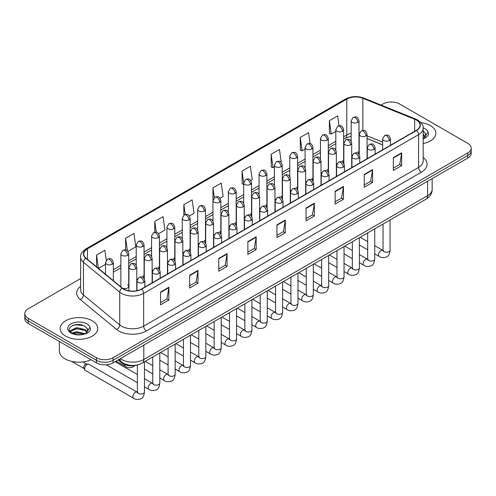 <?xml version="1.0" encoding="UTF-8"?>
<svg xmlns="http://www.w3.org/2000/svg" width="496" height="496" viewBox="0 0 496 496"><rect width="100%" height="100%" fill="white"/><g stroke="black" fill="none" stroke-linecap="round" stroke-linejoin="round"><path stroke-width="0.74" d="M336.356 163.444A3.918 2.263 0 0 0 336.958 163.891M321.005 172.31A3.918 2.263 0 0 0 321.6 172.751M305.654 181.17A3.918 2.263 0 0 0 306.249 181.617M290.303 190.036A3.918 2.263 0 0 0 290.898 190.476M274.945 198.896A3.918 2.263 0 0 0 275.547 199.342M259.594 207.762A3.918 2.263 0 0 0 260.189 208.208M244.243 216.628A3.918 2.263 0 0 0 244.838 217.068M228.892 225.488A3.918 2.263 0 0 0 229.487 225.934M213.54 234.354A3.918 2.263 0 0 0 214.136 234.8M198.183 243.22A3.918 2.263 0 0 0 198.784 243.66M182.832 252.08A3.918 2.263 0 0 0 183.427 252.526M167.481 260.946A3.918 2.263 0 0 0 168.076 261.386M152.129 269.805A3.918 2.263 0 0 0 152.725 270.252M136.778 278.671A3.918 2.263 0 0 0 137.373 279.118M122.518 288.226A3.918 2.263 0 0 0 126.592 288.393A3.918 2.263 0 0 0 128.712 286.378L128.712 253.741A3.918 2.263 0 0 1 127.565 255.341A3.918 2.263 0 0 1 122.022 255.341A3.918 2.263 0 0 1 120.875 253.741L120.875 286.378A3.918 2.263 0 0 0 121.018 286.992M351.707 154.578A3.918 2.263 0 0 0 352.309 155.025M382.639 144.863L367.065 138.564M343.461 162.979A3.918 2.263 0 0 0 343.647 162.291A3.918 2.263 0 0 0 342.5 160.692M328.104 171.845A3.918 2.263 0 0 0 328.296 171.151A3.918 2.263 0 0 0 327.143 169.551M312.753 180.705A3.918 2.263 0 0 0 312.939 180.017A3.918 2.263 0 0 0 311.792 178.417M297.402 189.571A3.918 2.263 0 0 0 297.588 188.877A3.918 2.263 0 0 0 296.441 187.277M282.05 198.431A3.918 2.263 0 0 0 282.236 197.743A3.918 2.263 0 0 0 281.089 196.143M266.699 207.297A3.918 2.263 0 0 0 266.885 206.609A3.918 2.263 0 0 0 265.738 205.009M251.342 216.163A3.918 2.263 0 0 0 251.534 215.469A3.918 2.263 0 0 0 250.381 213.869M235.991 225.023A3.918 2.263 0 0 0 236.177 224.335A3.918 2.263 0 0 0 235.03 222.735M220.639 233.889A3.918 2.263 0 0 0 220.825 233.201A3.918 2.263 0 0 0 219.678 231.601M205.288 242.755A3.918 2.263 0 0 0 205.474 242.06A3.918 2.263 0 0 0 204.327 240.461M189.937 251.615A3.918 2.263 0 0 0 190.123 250.926A3.918 2.263 0 0 0 188.976 249.327M174.58 260.481A3.918 2.263 0 0 0 174.772 259.786A3.918 2.263 0 0 0 173.619 258.187M159.228 269.34A3.918 2.263 0 0 0 159.414 268.652A3.918 2.263 0 0 0 158.267 267.053M143.877 278.206A3.918 2.263 0 0 0 144.063 277.518A3.918 2.263 0 0 0 142.916 275.919M128.712 286.378A3.918 2.263 0 0 0 127.565 284.778M358.813 154.113A3.918 2.263 0 0 0 358.999 153.425A3.918 2.263 0 0 0 357.852 151.826M137.615 364.882A11.755 6.789 180 0 1 121.842 362.991L118.129 359.922M430.348 125.587A18.811 10.862 0 0 0 420.949 122.642A18.811 10.862 0 0 1 430.348 125.587A18.811 10.862 0 0 1 435.854 133.263A18.811 10.862 0 0 0 430.348 125.587M92.256 320.776A18.811 10.862 0 0 0 71.759 318.426A18.811 10.862 0 0 0 60.146 328.457A18.811 10.862 0 0 0 65.652 336.139A18.811 10.862 0 0 0 86.155 338.495A18.811 10.862 0 0 0 97.768 328.457A18.811 10.862 0 0 0 92.256 320.776A18.811 10.862 0 0 0 71.759 318.426A18.811 10.862 0 0 0 60.146 328.457A18.811 10.862 0 0 0 65.652 336.139A18.811 10.862 0 0 0 86.155 338.495A18.811 10.862 0 0 0 97.768 328.457A18.811 10.862 0 0 0 92.256 320.776M416.349 120.063A12.543 7.242 180 0 1 420.025 125.184A12.543 7.242 180 0 1 416.349 130.305L141.447 289.019A12.543 7.242 180 0 1 122.307 288.052L86.013 258.125A12.543 7.242 180 0 1 83.743 253.977A12.543 7.242 180 0 1 87.42 248.856L346.785 99.113A12.543 7.242 180 0 1 362.843 98.301L414.675 119.257A12.543 7.242 180 0 1 416.349 120.063M416.572 119.939A12.853 7.421 0 0 0 414.854 119.108L363.022 98.152A12.853 7.421 0 0 0 346.561 98.983L87.197 248.725A12.853 7.421 0 0 0 85.758 258.23L122.047 288.157A12.853 7.421 0 0 0 141.67 289.149L416.572 130.436A12.853 7.421 0 0 0 416.572 119.939M80.612 278.547L28.241 308.779A11.755 6.789 0 0 0 24.8 313.577L24.8 318.699A11.755 6.789 0 0 0 28.241 323.497L96.416 362.855L96.416 360.294A11.755 6.789 0 0 0 113.045 360.294L467.759 155.502A11.755 6.789 0 0 0 471.2 150.703A11.755 6.789 0 0 1 467.759 155.502L113.045 360.294A11.755 6.789 0 0 1 96.416 360.294L28.241 320.937L96.416 360.294L96.416 357.74A11.755 6.789 0 0 0 113.045 357.74L467.759 152.948A11.755 6.789 0 0 0 471.2 148.143A11.755 6.789 0 0 0 467.759 143.344L399.584 103.986A11.755 6.789 0 0 0 382.955 103.986L381.083 105.071M24.8 316.138A11.755 6.789 0 0 0 28.241 320.937A11.755 6.789 0 0 1 24.8 316.138M160.568 292.026L160.568 304.829L168.882 300.03L168.882 287.227L160.568 292.026M160.568 302.554L166.972 298.859L168.851 287.655A3.137 1.81 -120 0 0 168.882 287.227M166.916 298.89L168.882 300.03M189.664 275.23L189.664 288.027L197.978 283.228L197.978 270.425L189.664 275.23M189.664 285.758L196.069 282.063L197.947 270.853A3.137 1.81 -120 0 0 197.978 270.425M196.013 282.094L197.978 283.228M218.761 258.428L218.761 271.231L227.075 266.426L227.075 253.63L218.761 258.428M218.761 268.956L225.165 265.261L227.044 254.051A3.137 1.81 -120 0 0 227.075 253.63M225.11 265.292L227.075 266.426M247.864 241.626L247.864 254.429L256.178 249.631L256.178 236.828L247.864 241.626M247.864 252.16L254.262 248.459L256.141 237.255A3.137 1.81 -120 0 0 256.178 236.828M254.206 248.496L256.178 249.631M393.347 157.635L393.347 170.432L401.661 165.633L401.661 152.83L393.347 157.635M393.347 168.163L399.751 164.467L401.63 153.258A3.137 1.81 -120 0 0 401.661 152.83M399.695 164.498L401.661 165.633M364.25 174.431L364.25 187.234L372.564 182.429L372.564 169.632L364.25 174.431M364.25 184.958L370.655 181.263L372.533 170.06A3.137 1.81 -120 0 0 372.564 169.632M370.599 181.294L372.564 182.429M335.153 191.233L335.153 204.03L343.468 199.231L343.468 186.434L335.153 191.233M335.153 201.76L341.558 198.065L343.437 186.856A3.137 1.81 -120 0 0 343.468 186.434M341.502 198.096L343.468 199.231M306.057 208.029L306.057 220.832L314.371 216.033L314.371 203.23L306.057 208.029M306.057 218.562L312.461 214.861L314.334 203.658A3.137 1.81 -120 0 0 314.371 203.23M312.406 214.892L314.371 216.033M276.96 224.831L276.96 237.627L285.274 232.829L285.274 220.032L276.96 224.831M276.96 235.358L283.365 231.663L285.237 220.453A3.137 1.81 -120 0 0 285.274 220.032M283.309 231.694L285.274 232.829M423.156 143.536A18.811 10.862 0 0 0 435.854 133.263A18.811 10.862 0 0 1 423.156 143.536M24.8 313.577A11.755 6.789 0 0 0 28.241 318.376L96.416 357.74M158.646 233.678L164.939 230.045L163.06 216.671L154.752 221.47L154.752 232.165M127.937 251.404L135.842 246.841L133.963 233.467L125.649 238.272L125.649 249.916M106.274 260.295L104.867 250.269L96.553 255.068L96.553 266.817M250.759 180.494L252.235 179.645L250.356 166.272L242.042 171.07L242.178 183.793M281.288 162.545L279.453 149.476L271.138 154.275L271.275 166.997M310.087 143.604L308.549 132.674L300.235 137.473L300.371 150.195M339.041 125.792L337.646 115.872L329.338 120.677L329.468 133.399M189.348 215.952L194.035 213.243L192.163 199.869L183.849 204.668L183.849 215.152M220.057 198.226L223.132 196.447L221.259 183.074L212.945 187.872L212.989 200.644M212.989 220.937L212.945 200.545M212.945 187.872L214.315 197.619M243.691 184.363L242.042 183.743M242.042 171.07L243.691 182.838A3.918 2.263 0 0 0 244.838 184.431A3.918 2.263 0 0 0 250.381 184.431A3.918 2.263 0 0 0 251.534 182.832C249.941 177.804 248.397 178.808 245.65 179.434A3.918 2.263 60 0 1 247.609 179.633A3.918 2.263 -120 0 1 250.381 184.431M271.138 154.275L273.017 167.648L274.4 166.848M273.017 167.648L271.138 166.947M300.235 137.473L302.114 150.846L305.102 149.122M302.114 150.846L300.235 150.145M329.338 120.677L331.21 134.05L335.811 131.397M331.21 134.05L329.338 133.343M183.849 204.668L185.225 214.489M154.752 221.47L156.252 232.165M125.649 238.272L127.416 250.827M98.487 268.41L105.518 264.349M96.553 255.068L98.419 268.355M78.746 324.527A15.674 9.052 0 0 0 74.226 324.948M96.416 362.855A11.755 6.789 0 0 0 113.045 362.855L467.759 158.063A11.755 6.789 0 0 0 471.2 153.264L471.2 148.143M425.773 135.792L425.903 135.185A8.86 5.115 0 0 0 424.898 132.823L423.317 131.378M423.156 138.787L424.588 138.316C426.982 137.088 428.308 135.557 428.569 133.722L428.079 132.128L423.696 138.334M423.156 134.329L425.363 136.567M423.156 135.34L425.022 137.051M424.898 132.823L425.897 135.309M59.359 341.465L59.359 350.858A19.598 11.315 0 0 0 65.1 358.856A19.598 11.315 0 0 0 91.047 359.761M87.687 330.987L87.817 330.379A8.86 5.115 0 0 0 86.812 328.017L85.231 326.573C77.06 320.794 63.457 328.333 71.858 332.81C75.287 334.67 79.335 335.147 84.01 334.236L86.502 333.51C88.896 332.283 90.222 330.751 90.483 328.91L89.993 327.323L85.523 333.597M72.118 332.965L76.663 331.681L85.312 333.746M83.024 333.579L75.969 332.971L73.16 333.479L76.663 332.698L84.332 334.168M70.134 331.322L70.401 330.553L76.663 327.614L85.219 329.617L87.277 331.762M70.376 331.613L76.663 328.631L85.219 330.634L86.936 332.246M86.812 328.017L87.811 330.497M72.497 325.55L75.969 324.843L83.117 325.475M73.148 329.418L75.969 328.91L83.024 329.511M84.667 368.807A3.528 2.034 -60 0 1 87.16 364.492A3.528 2.034 -60 0 1 88.325 364.151A3.528 2.034 -60 0 1 88.92 364.318L137.144 392.156A3.528 2.034 -60 0 0 135.532 392.243A3.528 2.034 -60 0 0 135.377 392.33A3.528 2.034 -60 0 0 133.077 395.436A3.528 2.034 -60 0 0 133.616 398.263L85.399 370.425A3.528 2.034 -60 0 1 84.952 369.991A3.528 2.034 -60 0 1 84.667 368.807M84.952 369.991L83.905 368.299A2.548 1.469 -60 0 1 83.694 367.449A2.548 1.469 -60 0 1 85.498 364.331A2.548 1.469 -60 0 1 86.341 364.083L88.325 364.151M121.842 362.161L121.842 362.991M423.156 157.437A19.598 11.315 180 0 1 421.34 172.224L146.438 330.937A3.918 2.263 60 0 1 143.666 326.139L418.568 167.425A15.674 9.052 0 0 0 423.156 161.026L423.156 128.259A15.674 9.052 180 0 1 418.568 134.658A3.918 2.263 -120 0 0 416.572 130.436M146.438 330.937A19.598 11.315 180 0 1 118.724 330.937A19.598 11.315 180 0 1 116.529 329.425L80.234 299.503A19.598 11.315 180 0 1 80.612 286.223M121.495 326.139A15.674 9.052 0 0 0 143.666 326.139L143.666 293.372A15.674 9.052 180 0 1 119.741 292.163L83.446 262.235A15.674 9.052 180 0 1 80.612 257.046L80.612 289.813A15.674 9.052 0 0 0 83.446 295.002L119.741 324.93A15.674 9.052 0 0 0 121.495 326.139M423.156 128.259C423.683 125.81 421.879 123.076 417.756 120.063L415.698 119.065A3.918 1.835 112 0 0 414.854 119.108M415.698 119.065L363.866 98.109C357.374 95.815 351.211 96.143 345.377 99.107A3.918 2.263 60 0 1 346.561 98.983M87.197 248.725A3.918 2.263 -120 0 0 86.013 248.856C81.945 251.776 80.141 254.51 80.612 257.046M85.758 258.23A3.918 2.623 129.5 0 0 83.446 262.235L83.446 295.002A3.918 2.623 -50.5 0 1 80.234 299.503M363.866 98.109A3.918 1.835 112 0 0 363.022 98.152M122.047 288.157A3.918 2.623 129.5 0 0 119.741 292.163L119.741 324.93A3.918 2.623 -50.5 0 1 116.529 329.425M141.67 289.149A3.918 2.263 60 0 1 143.666 293.372L418.568 134.658L418.568 167.425A3.918 2.263 60 0 0 421.34 172.224M113.045 357.74L113.045 362.855M467.759 152.948L467.759 158.063M28.241 318.376L28.241 323.497M87.42 248.856L87.42 259.284M414.675 119.257L414.675 131.273M362.843 98.301L362.843 130.398M382.639 142.141L367.065 135.848M359.395 133.164A12.543 7.242 0 0 0 358.999 133.095M351.162 133.312A12.543 7.242 0 0 0 346.785 134.949L343.647 136.76M346.785 99.113L346.785 134.949A7.056 4.073 60 0 1 345.321 138.179L343.647 139.147M335.811 141.286L328.296 145.626M320.453 150.152L312.939 154.492M305.102 159.018L297.588 163.351M289.751 167.877L282.236 172.217M274.4 176.743L266.885 181.083M259.048 185.609L251.534 189.943M243.691 194.469L236.177 198.809M228.34 203.335L220.825 207.669M212.989 212.195L205.474 216.535M197.637 221.061L190.123 225.401M182.286 229.927L174.772 234.261M166.929 238.787L159.414 243.127M151.578 247.653L144.063 251.993M136.226 256.513L128.712 260.853M120.875 265.379L113.361 269.719M276.96 225.234L285.237 220.453M306.057 208.438L314.334 203.658M335.153 191.636L343.437 186.856M364.25 174.84L372.533 170.06M393.347 158.038L401.63 153.258M247.864 242.036L256.141 237.255M218.761 258.831L227.044 254.051M189.664 275.633L197.947 270.853M160.568 292.435L168.851 287.655M120.336 358.645A15.674 9.052 0 0 0 121.632 359.495A15.674 9.052 0 0 0 143.803 359.495L427.577 195.666A15.674 9.052 0 0 0 432.165 189.261C432.283 193.155 430.206 196.484 425.952 199.249L142.178 363.084A7.837 4.526 60 0 0 143.803 359.495L143.803 345.098M427.577 181.263L427.577 195.666A7.837 4.526 60 0 1 425.952 199.249M119.908 358.893A7.837 5.245 129.5 0 0 121.309 361.739L118.699 359.588M389.329 140.56A3.918 2.263 0 0 0 390.482 138.961C388.889 133.932 387.345 134.937 384.598 135.569A3.918 2.263 60 0 1 386.558 135.761A3.918 2.263 -120 0 1 389.329 140.56A3.918 2.263 0 0 1 383.786 140.56A3.918 2.263 0 0 1 382.639 138.961L384.598 135.569M374.734 253.834L379.254 256.444A3.528 2.034 -60 0 1 378.715 253.617A3.528 2.034 -60 0 1 381.015 250.511A3.528 2.034 -60 0 1 381.176 250.424A3.528 2.034 -60 0 1 382.782 250.337L374.734 245.687M383.234 250.691L382.918 250.951L383.036 250.189A3.528 2.034 -0 0 0 384.065 251.633A3.528 2.034 -0 0 0 388.895 251.72A3.528 2.034 -0 0 0 390.085 250.189C389.602 254.287 388.337 256.575 386.285 257.052C383.334 257.951 380.99 257.746 379.254 256.444M365.912 135.904A3.918 2.263 0 0 0 367.065 134.304C365.471 129.276 363.928 130.281 361.181 130.913A3.918 2.263 60 0 1 363.146 131.105A3.918 2.263 -120 0 1 365.912 135.904A3.918 2.263 0 0 1 360.375 135.904A3.918 2.263 0 0 1 359.222 134.304L361.181 130.913M357.852 122.388A3.918 2.263 0 0 0 358.999 120.788C357.405 115.76 355.861 116.758 353.121 117.391A3.918 2.263 60 0 1 355.08 117.583A3.918 2.263 -120 0 1 357.852 122.388A3.918 2.263 0 0 1 352.309 122.388A3.918 2.263 0 0 1 351.162 120.788L353.121 117.391M373.978 149.426A3.918 2.263 0 0 0 375.125 147.827C373.538 142.798 371.988 143.797 369.247 144.429A3.918 2.263 60 0 1 371.206 144.627A3.918 2.263 -120 0 1 373.978 149.426A3.918 2.263 0 0 1 368.435 149.426A3.918 2.263 0 0 1 367.288 147.827L369.247 144.429M359.383 262.7L363.903 265.31A3.528 2.034 -60 0 1 363.363 262.483A3.528 2.034 -60 0 1 365.664 259.377A3.528 2.034 -60 0 1 365.825 259.29A3.528 2.034 -60 0 1 367.431 259.197L359.383 254.553M367.883 259.557L367.567 259.817L367.679 259.055A3.528 2.034 -0 0 0 368.714 260.493A3.528 2.034 -0 0 0 373.538 260.58A3.528 2.034 -0 0 0 374.734 259.055C374.251 263.153 372.986 265.441 370.927 265.918C367.982 266.811 365.639 266.612 363.903 265.31M358.627 158.286A3.918 2.263 0 0 0 359.774 156.686C358.186 151.664 356.636 152.663 353.896 153.295A3.918 2.263 60 0 1 355.855 153.487A3.918 2.263 -120 0 1 358.627 158.286A3.918 2.263 0 0 1 353.084 158.286A3.918 2.263 0 0 1 351.937 156.686L353.896 153.295M344.032 271.56L348.552 274.17A3.528 2.034 -60 0 1 348.006 271.343A3.528 2.034 -60 0 1 350.312 268.237A3.528 2.034 -60 0 1 350.467 268.15A3.528 2.034 -60 0 1 352.079 268.063L344.032 263.419M352.532 268.417L352.216 268.677L352.327 267.921A3.528 2.034 -0 0 0 353.363 269.359A3.528 2.034 -0 0 0 358.186 269.446A3.528 2.034 -0 0 0 359.383 267.921C358.899 272.013 357.628 274.3 355.576 274.784C352.631 275.677 350.288 275.472 348.552 274.17M343.275 167.152A3.918 2.263 0 0 0 344.422 165.552C342.829 160.524 341.285 161.529 338.545 162.161A3.918 2.263 60 0 1 340.504 162.353A3.918 2.263 -120 0 1 343.275 167.152A3.918 2.263 0 0 1 337.733 167.152A3.918 2.263 0 0 1 336.586 165.552L338.545 162.161M328.674 280.426L333.194 283.036A3.528 2.034 -60 0 1 332.655 280.209A3.528 2.034 -60 0 1 334.961 277.103A3.528 2.034 -60 0 1 335.116 277.016A3.528 2.034 -60 0 1 336.722 276.929L328.674 272.279M337.181 277.283L336.865 277.543L336.976 276.78A3.528 2.034 -0 0 0 338.012 278.219A3.528 2.034 -0 0 0 342.835 278.312A3.528 2.034 -0 0 0 344.032 276.78C343.548 280.879 342.277 283.166 340.225 283.644C337.28 284.543 334.936 284.338 333.194 283.036M327.924 176.018A3.918 2.263 0 0 0 329.071 174.418C327.478 169.39 325.934 170.388 323.194 171.021A3.918 2.263 60 0 1 325.153 171.213A3.918 2.263 -120 0 1 327.924 176.018A3.918 2.263 0 0 1 322.381 176.018A3.918 2.263 0 0 1 321.228 174.418L323.194 171.021M313.323 289.292L317.843 291.902A3.528 2.034 -60 0 1 317.304 289.075A3.528 2.034 -60 0 1 319.61 285.963A3.528 2.034 -60 0 1 319.765 285.882A3.528 2.034 -60 0 1 321.371 285.789L313.323 281.145M321.823 286.149L321.507 286.409L321.625 285.646A3.528 2.034 -0 0 0 322.654 287.085A3.528 2.034 -0 0 0 327.484 287.172A3.528 2.034 -0 0 0 328.674 285.646C328.197 289.738 326.926 292.026 324.874 292.51C321.923 293.403 319.579 293.204 317.843 291.902M350.56 144.77A3.918 2.263 0 0 0 351.707 143.17C350.12 138.142 348.576 139.14 345.83 139.773A3.918 2.263 60 0 1 347.789 139.971A3.918 2.263 -120 0 1 350.56 144.77A3.918 2.263 0 0 1 345.018 144.77A3.918 2.263 0 0 1 343.871 143.17L345.83 139.773M335.209 153.63A3.918 2.263 0 0 0 336.356 152.03C334.769 147.008 333.219 148.006 330.479 148.639A3.918 2.263 60 0 1 332.438 148.831A3.918 2.263 -120 0 1 335.209 153.63A3.918 2.263 0 0 1 329.666 153.63A3.918 2.263 0 0 1 328.519 152.03L330.479 148.639M319.858 162.496A3.918 2.263 0 0 0 321.005 160.896C319.418 155.868 317.868 156.872 315.127 157.505A3.918 2.263 60 0 1 317.087 157.697A3.918 2.263 -120 0 1 319.858 162.496A3.918 2.263 0 0 1 314.315 162.496A3.918 2.263 0 0 1 313.168 160.896L315.127 157.505M342.5 131.248A3.918 2.263 0 0 0 343.647 129.648C342.054 124.62 340.51 125.624 337.77 126.257A3.918 2.263 60 0 1 339.729 126.449A3.918 2.263 -120 0 1 342.5 131.248A3.918 2.263 0 0 1 336.958 131.248A3.918 2.263 0 0 1 335.811 129.648L337.77 126.257M327.143 140.114A3.918 2.263 0 0 0 328.296 138.514C326.703 133.486 325.159 134.484 322.412 135.117A3.918 2.263 60 0 1 324.372 135.315A3.918 2.263 -120 0 1 327.143 140.114A3.918 2.263 0 0 1 321.6 140.114A3.918 2.263 0 0 1 320.453 138.514L322.412 135.117M311.792 148.974A3.918 2.263 0 0 0 312.939 147.374C311.352 142.352 309.802 143.35 307.061 143.983A3.918 2.263 60 0 1 309.02 144.175A3.918 2.263 -120 0 1 311.792 148.974A3.918 2.263 0 0 1 306.249 148.974A3.918 2.263 0 0 1 305.102 147.374L307.061 143.983M296.441 157.84A3.918 2.263 0 0 0 297.588 156.24C296 151.212 294.45 152.216 291.71 152.849A3.918 2.263 60 0 1 293.669 153.041A3.918 2.263 -120 0 1 296.441 157.84A3.918 2.263 0 0 1 290.898 157.84A3.918 2.263 0 0 1 289.751 156.24L291.71 152.849M281.089 166.706A3.918 2.263 0 0 0 282.236 165.106C280.643 160.078 279.099 161.076 276.359 161.708A3.918 2.263 60 0 1 278.318 161.907A3.918 2.263 -120 0 1 281.089 166.706A3.918 2.263 0 0 1 275.547 166.706A3.918 2.263 0 0 1 274.4 165.106L276.359 161.708M265.738 175.565A3.918 2.263 0 0 0 266.885 173.966C265.292 168.938 263.748 169.942 261.008 170.574A3.918 2.263 60 0 1 262.967 170.767A3.918 2.263 -120 0 1 265.738 175.565A3.918 2.263 0 0 1 260.195 175.565A3.918 2.263 0 0 1 259.048 173.966L261.008 170.574M235.03 193.297A3.918 2.263 0 0 0 236.177 191.698C234.589 186.67 233.039 187.668 230.299 188.3A3.918 2.263 60 0 1 232.258 188.492A3.918 2.263 -120 0 1 235.03 193.297A3.918 2.263 0 0 1 229.487 193.297A3.918 2.263 0 0 1 228.34 191.698L230.299 188.3M219.678 202.157A3.918 2.263 0 0 0 220.825 200.558C219.238 195.529 217.688 196.534 214.948 197.166A3.918 2.263 60 0 1 216.907 197.358A3.918 2.263 -120 0 1 219.678 202.157A3.918 2.263 0 0 1 214.136 202.157A3.918 2.263 0 0 1 212.989 200.558L214.948 197.166M204.327 211.023A3.918 2.263 0 0 0 205.474 209.424C203.881 204.395 202.337 205.394 199.597 206.026A3.918 2.263 60 0 1 201.556 206.224A3.918 2.263 -120 0 1 204.327 211.023A3.918 2.263 0 0 1 198.784 211.023A3.918 2.263 0 0 1 197.637 209.424L199.597 206.026M188.976 219.883A3.918 2.263 0 0 0 190.123 218.283C188.53 213.261 186.986 214.26 184.245 214.892A3.918 2.263 60 0 1 186.205 215.084A3.918 2.263 -120 0 1 188.976 219.883A3.918 2.263 0 0 1 183.433 219.883A3.918 2.263 0 0 1 182.286 218.283L184.245 214.892M173.619 228.749A3.918 2.263 0 0 0 174.772 227.149C173.178 222.121 171.635 223.126 168.888 223.758A3.918 2.263 60 0 1 170.847 223.95A3.918 2.263 -120 0 1 173.619 228.749A3.918 2.263 0 0 1 168.076 228.749A3.918 2.263 0 0 1 166.929 227.149L168.888 223.758M158.267 237.615A3.918 2.263 0 0 0 159.414 236.015C157.827 230.987 156.277 231.985 153.537 232.618A3.918 2.263 60 0 1 155.496 232.816A3.918 2.263 -120 0 1 158.267 237.615A3.918 2.263 0 0 1 152.725 237.615A3.918 2.263 0 0 1 151.578 236.015L153.537 232.618M142.916 246.475A3.918 2.263 0 0 0 144.063 244.875C142.476 239.847 140.926 240.851 138.186 241.484A3.918 2.263 60 0 1 140.145 241.676A3.918 2.263 -120 0 1 142.916 246.475A3.918 2.263 0 0 1 137.373 246.475A3.918 2.263 0 0 1 136.226 244.875L138.186 241.484M127.565 255.341A3.918 2.263 -120 0 0 124.794 250.542A3.918 2.263 60 0 0 122.834 250.344C125.575 249.717 127.119 248.713 128.712 253.741M112.214 264.207A3.918 2.263 0 0 0 113.361 262.607C111.767 257.579 110.224 258.577 107.483 259.21A3.918 2.263 60 0 1 109.442 259.402A3.918 2.263 -120 0 1 112.214 264.207A3.918 2.263 0 0 1 106.671 264.207A3.918 2.263 0 0 1 105.518 262.607L107.483 259.21M428.079 132.128A11.21 6.473 0 0 0 424.973 128.687A11.21 6.473 0 0 0 423.15 127.838M89.993 327.323A11.21 6.473 0 0 0 86.887 323.882A11.21 6.473 0 0 0 71.027 323.882A11.21 6.473 0 0 0 71.027 333.033A11.21 6.473 0 0 0 84.01 334.236M312.567 184.878A3.918 2.263 0 0 0 313.714 183.278C312.127 178.25 310.583 179.254 307.836 179.887A3.918 2.263 60 0 1 309.795 180.079A3.918 2.263 -120 0 1 312.567 184.878A3.918 2.263 0 0 1 307.024 184.878A3.918 2.263 0 0 1 305.877 183.278L307.836 179.887M297.972 298.152L302.492 300.762A3.528 2.034 -60 0 1 301.952 297.935A3.528 2.034 -60 0 1 304.253 294.829A3.528 2.034 -60 0 1 304.414 294.742A3.528 2.034 -60 0 1 306.02 294.655L297.972 290.011M306.472 295.008L306.156 295.269L306.268 294.506A3.528 2.034 -0 0 0 307.303 295.951A3.528 2.034 -0 0 0 312.133 296.038A3.528 2.034 -0 0 0 313.323 294.506C312.84 298.604 311.575 300.892 309.523 301.37C306.571 302.269 304.228 302.064 302.492 300.762M297.216 193.744A3.918 2.263 0 0 0 298.363 192.144C296.775 187.116 295.225 188.114 292.485 188.747A3.918 2.263 60 0 1 294.444 188.945A3.918 2.263 -120 0 1 297.216 193.744A3.918 2.263 0 0 1 291.673 193.744A3.918 2.263 0 0 1 290.526 192.144L292.485 188.747M282.621 307.018L287.141 309.628A3.528 2.034 -60 0 1 286.601 306.801A3.528 2.034 -60 0 1 288.901 303.695A3.528 2.034 -60 0 1 289.063 303.608A3.528 2.034 -60 0 1 290.668 303.515L282.621 298.871M291.121 303.874L290.805 304.135L290.916 303.372A3.528 2.034 -0 0 0 291.952 304.811A3.528 2.034 -0 0 0 296.775 304.897A3.528 2.034 -0 0 0 297.972 303.372C297.488 307.47 296.224 309.758 294.165 310.236C291.22 311.135 288.877 310.93 287.141 309.628M281.864 202.604A3.918 2.263 0 0 0 283.011 201.004C281.424 195.982 279.874 196.98 277.134 197.613A3.918 2.263 60 0 1 279.093 197.805A3.918 2.263 -120 0 1 281.864 202.604A3.918 2.263 0 0 1 276.322 202.604A3.918 2.263 0 0 1 275.175 201.004L277.134 197.613M267.27 315.884L271.789 318.488A3.528 2.034 -60 0 1 271.244 315.667A3.528 2.034 -60 0 1 273.55 312.554A3.528 2.034 -60 0 1 273.705 312.474A3.528 2.034 -60 0 1 275.311 312.381L267.27 307.737M275.77 312.734L275.454 313.001L275.565 312.238A3.528 2.034 -0 0 0 276.601 313.677A3.528 2.034 -0 0 0 281.424 313.763A3.528 2.034 -0 0 0 282.621 312.238C282.137 316.33 280.866 318.618 278.814 319.102C275.869 319.994 273.525 319.79 271.789 318.488M304.507 171.362A3.918 2.263 0 0 0 305.654 169.762C304.06 164.734 302.517 165.732 299.776 166.365A3.918 2.263 60 0 1 301.735 166.557A3.918 2.263 -120 0 1 304.507 171.362A3.918 2.263 0 0 1 298.964 171.362A3.918 2.263 0 0 1 297.817 169.762L299.776 166.365M289.149 180.222A3.918 2.263 0 0 0 290.303 178.622C288.709 173.594 287.165 174.598 284.419 175.231A3.918 2.263 60 0 1 286.384 175.423A3.918 2.263 -120 0 1 289.149 180.222A3.918 2.263 0 0 1 283.613 180.222A3.918 2.263 0 0 1 282.46 178.622L284.419 175.231M273.798 189.088A3.918 2.263 0 0 0 274.945 187.488C273.358 182.46 271.814 183.464 269.068 184.09A3.918 2.263 60 0 1 271.027 184.289A3.918 2.263 -120 0 1 273.798 189.088A3.918 2.263 0 0 1 268.255 189.088A3.918 2.263 0 0 1 267.108 187.488L269.068 184.09M266.513 211.47A3.918 2.263 0 0 0 267.66 209.87C266.067 204.842 264.523 205.846 261.783 206.479A3.918 2.263 60 0 1 263.742 206.671A3.918 2.263 -120 0 1 266.513 211.47A3.918 2.263 0 0 1 260.97 211.47A3.918 2.263 0 0 1 259.823 209.87L261.783 206.479M251.912 324.744L256.432 327.354A3.528 2.034 -60 0 1 255.893 324.527A3.528 2.034 -60 0 1 258.199 321.42A3.528 2.034 -60 0 1 258.354 321.334A3.528 2.034 -60 0 1 259.96 321.247L251.912 316.597M260.412 321.6L260.102 321.861L260.214 321.098A3.528 2.034 -0 0 0 261.249 322.543A3.528 2.034 -0 0 0 266.073 322.629A3.528 2.034 -0 0 0 267.27 321.098C266.786 325.196 265.515 327.484 263.463 327.961C260.518 328.86 258.174 328.656 256.432 327.354M251.162 220.336A3.918 2.263 0 0 0 252.309 218.736C250.716 213.708 249.172 214.706 246.431 215.338A3.918 2.263 60 0 1 248.391 215.537A3.918 2.263 -120 0 1 251.162 220.336A3.918 2.263 0 0 1 245.619 220.336A3.918 2.263 0 0 1 244.466 218.736L246.431 215.338M236.561 333.61L241.081 336.22A3.528 2.034 -60 0 1 240.541 333.393A3.528 2.034 -60 0 1 242.848 330.286A3.528 2.034 -60 0 1 243.003 330.2A3.528 2.034 -60 0 1 244.609 330.107L236.561 325.463M245.061 330.466L244.745 330.727L244.863 329.964A3.528 2.034 -0 0 0 245.892 331.402A3.528 2.034 -0 0 0 250.722 331.489A3.528 2.034 -0 0 0 251.912 329.964C251.429 334.062 250.164 336.35 248.112 336.827C245.16 337.72 242.817 337.522 241.081 336.22M235.805 229.195A3.918 2.263 0 0 0 236.952 227.596C235.364 222.568 233.821 223.572 231.074 224.204A3.918 2.263 60 0 1 233.033 224.397A3.918 2.263 -120 0 1 235.805 229.195A3.918 2.263 0 0 1 230.262 229.195A3.918 2.263 0 0 1 229.115 227.596L231.074 224.204M221.21 342.469L225.73 345.08A3.528 2.034 -60 0 1 225.19 342.252A3.528 2.034 -60 0 1 227.49 339.146A3.528 2.034 -60 0 1 227.652 339.059A3.528 2.034 -60 0 1 229.257 338.973L221.21 334.329M229.71 339.326L229.394 339.586L229.505 338.83A3.528 2.034 -0 0 0 230.541 340.268A3.528 2.034 -0 0 0 235.371 340.355A3.528 2.034 -0 0 0 236.561 338.83C236.077 342.922 234.813 345.21 232.76 345.693C229.809 346.586 227.466 346.382 225.73 345.08M220.453 238.061A3.918 2.263 0 0 0 221.6 236.462C220.013 231.434 218.463 232.438 215.723 233.064A3.918 2.263 60 0 1 217.682 233.263A3.918 2.263 -120 0 1 220.453 238.061A3.918 2.263 0 0 1 214.911 238.061A3.918 2.263 0 0 1 213.764 236.462L215.723 233.064M205.859 351.335L210.378 353.946A3.528 2.034 -60 0 1 209.839 351.118A3.528 2.034 -60 0 1 212.139 348.012A3.528 2.034 -60 0 1 212.294 347.925A3.528 2.034 -60 0 1 213.906 347.839L205.859 343.189M214.359 348.192L214.043 348.452L214.154 347.69A3.528 2.034 -0 0 0 215.19 349.128A3.528 2.034 -0 0 0 220.013 349.221A3.528 2.034 -0 0 0 221.21 347.69C220.726 351.788 219.455 354.076 217.403 354.553C214.458 355.452 212.114 355.248 210.378 353.946M205.102 246.927A3.918 2.263 0 0 0 206.249 245.328C204.662 240.3 203.112 241.298 200.372 241.93A3.918 2.263 60 0 1 202.331 242.122A3.918 2.263 -120 0 1 205.102 246.927A3.918 2.263 0 0 1 199.559 246.927A3.918 2.263 0 0 1 198.412 245.328L200.372 241.93M190.507 360.201L195.027 362.812A3.528 2.034 -60 0 1 194.482 359.984A3.528 2.034 -60 0 1 196.788 356.872A3.528 2.034 -60 0 1 196.943 356.791A3.528 2.034 -60 0 1 198.549 356.698L190.507 352.055M199.008 357.058L198.691 357.318L198.803 356.556A3.528 2.034 -0 0 0 199.838 357.994A3.528 2.034 -0 0 0 204.662 358.081A3.528 2.034 -0 0 0 205.859 356.556C205.375 360.648 204.104 362.936 202.052 363.419C199.107 364.312 196.763 364.114 195.027 362.812M258.447 197.954A3.918 2.263 0 0 0 259.594 196.348C258.007 191.326 256.457 192.324 253.716 192.956A3.918 2.263 60 0 1 255.676 193.149A3.918 2.263 -120 0 1 258.447 197.954A3.918 2.263 0 0 1 252.904 197.954A3.918 2.263 0 0 1 251.757 196.348L253.716 192.956M243.096 206.813A3.918 2.263 0 0 0 244.243 205.214C242.649 200.186 241.106 201.19 238.365 201.822A3.918 2.263 60 0 1 240.324 202.015A3.918 2.263 -120 0 1 243.096 206.813A3.918 2.263 0 0 1 237.553 206.813A3.918 2.263 0 0 1 236.406 205.214L238.365 201.822M227.745 215.679A3.918 2.263 0 0 0 228.892 214.08C227.298 209.052 225.754 210.05 223.014 210.682A3.918 2.263 60 0 1 224.973 210.881A3.918 2.263 -120 0 1 227.745 215.679A3.918 2.263 0 0 1 222.202 215.679A3.918 2.263 0 0 1 221.055 214.08L223.014 210.682M212.387 224.539A3.918 2.263 0 0 0 213.54 222.94C211.947 217.918 210.403 218.916 207.657 219.548A3.918 2.263 60 0 1 209.616 219.74A3.918 2.263 -120 0 1 212.387 224.539A3.918 2.263 0 0 1 206.851 224.539A3.918 2.263 0 0 1 205.697 222.94L207.657 219.548M197.036 233.405A3.918 2.263 0 0 0 198.183 231.806C196.596 226.777 195.052 227.782 192.305 228.414A3.918 2.263 60 0 1 194.265 228.606A3.918 2.263 -120 0 1 197.036 233.405A3.918 2.263 0 0 1 191.493 233.405A3.918 2.263 0 0 1 190.346 231.806L192.305 228.414M189.751 255.787A3.918 2.263 0 0 0 190.898 254.188C189.305 249.159 187.761 250.164 185.02 250.796A3.918 2.263 60 0 1 186.98 250.988A3.918 2.263 -120 0 1 189.751 255.787A3.918 2.263 0 0 1 184.208 255.787A3.918 2.263 0 0 1 183.061 254.188L185.02 250.796M175.15 369.061L179.67 371.671A3.528 2.034 -60 0 1 179.13 368.844A3.528 2.034 -60 0 1 181.437 365.738A3.528 2.034 -60 0 1 181.592 365.651A3.528 2.034 -60 0 1 183.198 365.564L175.15 360.921M183.65 365.918L183.34 366.178L183.452 365.416A3.528 2.034 -0 0 0 184.481 366.86A3.528 2.034 -0 0 0 189.311 366.947A3.528 2.034 -0 0 0 190.507 365.416C190.024 369.514 188.753 371.802 186.701 372.279C183.749 373.178 181.412 372.973 179.67 371.671M174.4 264.653A3.918 2.263 0 0 0 175.547 263.054C173.953 258.025 172.41 259.024 169.669 259.656A3.918 2.263 60 0 1 171.628 259.854A3.918 2.263 -120 0 1 174.4 264.653A3.918 2.263 0 0 1 168.857 264.653A3.918 2.263 0 0 1 167.704 263.054L169.669 259.656M159.799 377.927L164.319 380.537A3.528 2.034 -60 0 1 163.779 377.71A3.528 2.034 -60 0 1 166.086 374.604A3.528 2.034 -60 0 1 166.241 374.517A3.528 2.034 -60 0 1 167.846 374.424L159.799 369.78M168.299 374.784L167.983 375.044L168.101 374.282A3.528 2.034 -0 0 0 169.13 375.72A3.528 2.034 -0 0 0 173.96 375.807A3.528 2.034 -0 0 0 175.15 374.282C174.666 378.38 173.402 380.668 171.349 381.145C168.398 382.044 166.055 381.839 164.319 380.537M159.042 273.513A3.918 2.263 0 0 0 160.189 271.913C158.602 266.891 157.058 267.89 154.312 268.522A3.918 2.263 60 0 1 156.271 268.714A3.918 2.263 -120 0 1 159.042 273.513A3.918 2.263 0 0 1 153.5 273.513A3.918 2.263 0 0 1 152.353 271.913L154.312 268.522M144.448 386.793L148.967 389.397A3.528 2.034 -60 0 1 148.428 386.576A3.528 2.034 -60 0 1 150.728 383.464A3.528 2.034 -60 0 1 150.889 383.383A3.528 2.034 -60 0 1 152.495 383.29L144.448 378.646M152.948 383.644L152.632 383.904L152.743 383.148A3.528 2.034 -0 0 0 153.779 384.586A3.528 2.034 -0 0 0 158.608 384.673A3.528 2.034 -0 0 0 159.799 383.148C159.315 387.24 158.05 389.527 155.992 390.011C153.047 390.904 150.703 390.699 148.967 389.397M143.691 282.379A3.918 2.263 0 0 0 144.838 280.779C143.251 275.751 141.701 276.756 138.961 277.388A3.918 2.263 60 0 1 140.92 277.58A3.918 2.263 -120 0 1 143.691 282.379A3.918 2.263 0 0 1 138.148 282.379A3.918 2.263 0 0 1 137.001 280.779L138.961 277.388M137.597 392.51L137.28 392.77L137.392 392.007A3.528 2.034 -0 0 0 138.427 393.452A3.528 2.034 -0 0 0 143.251 393.539A3.528 2.034 -0 0 0 144.448 392.007C143.964 396.106 142.693 398.393 140.641 398.871C137.696 399.77 135.352 399.565 133.616 398.263M181.685 242.271A3.918 2.263 0 0 0 182.832 240.672C181.245 235.643 179.695 236.642 176.954 237.274A3.918 2.263 60 0 1 178.913 237.466A3.918 2.263 -120 0 1 181.685 242.271A3.918 2.263 0 0 1 176.142 242.271A3.918 2.263 0 0 1 174.995 240.672L176.954 237.274M166.334 251.131A3.918 2.263 0 0 0 167.481 249.531C165.887 244.503 164.343 245.508 161.603 246.14A3.918 2.263 60 0 1 163.562 246.332A3.918 2.263 -120 0 1 166.334 251.131A3.918 2.263 0 0 1 160.791 251.131A3.918 2.263 0 0 1 159.644 249.531L161.603 246.14M150.982 259.997A3.918 2.263 0 0 0 152.129 258.397C150.536 253.369 148.992 254.374 146.252 255A3.918 2.263 60 0 1 148.211 255.198A3.918 2.263 -120 0 1 150.982 259.997A3.918 2.263 0 0 1 145.44 259.997A3.918 2.263 0 0 1 144.293 258.397L146.252 255M135.625 268.863A3.918 2.263 0 0 0 136.778 267.257C135.185 262.235 133.641 263.233 130.894 263.866A3.918 2.263 60 0 1 132.854 264.058A3.918 2.263 -120 0 1 135.625 268.863A3.918 2.263 0 0 1 130.088 268.863A3.918 2.263 0 0 1 128.935 267.257L130.894 263.866M134.59 365.639L132.581 367.176C129.63 368.075 127.286 367.871 125.55 366.569A3.528 2.034 -60 0 1 124.818 364.957A3.528 2.034 -60 0 1 124.831 364.696M345.377 99.107L86.013 248.856M351.162 136.195L345.321 138.179M335.811 143.673L328.296 148.013M320.453 152.539L312.939 156.879M305.102 161.398L297.588 165.738M289.751 170.264L282.236 174.604M274.4 179.13L266.885 183.464M259.048 187.99L251.534 192.33M243.691 196.856L236.177 201.196M228.34 205.722L220.825 210.056M212.989 214.582L205.474 218.922M197.637 223.448L190.123 227.788M182.286 232.308L174.772 236.648M166.929 241.174L159.414 245.514M151.578 250.04L144.063 254.374M136.226 258.9L128.712 263.24M120.875 267.766L113.361 272.106M382.639 144.782L367.065 138.483M142.178 363.084C135.873 366.253 129.561 366.253 123.256 363.084L121.309 361.739M432.165 189.261L432.165 178.616M383.495 250.616L382.782 250.337M390.085 219.957L390.085 250.189M390.482 145.241L390.482 138.961M367.679 249.761L359.383 244.974M383.036 224.031L383.036 250.189M382.639 149.767L382.639 138.961M367.679 241.62L360.127 237.255M367.065 158.763L367.065 134.304M359.222 154.684L359.222 134.304M358.999 153.425L358.999 120.788M351.162 141.168L351.162 120.788M368.144 259.482L367.431 259.197M374.734 228.823L374.734 259.055M375.125 154.107L375.125 147.827M352.327 258.627L344.032 253.834M367.679 232.891L367.679 259.055M367.288 158.633L367.288 147.827M352.327 250.48L344.776 246.121M352.792 268.348L352.079 268.063M359.383 237.683L359.383 267.921M359.774 162.967L359.774 156.686M336.976 267.493L328.674 262.7M352.327 241.757L352.327 267.921M351.937 167.493L351.937 156.686M336.976 259.346L329.418 254.981M337.441 277.208L336.722 276.929M344.032 246.549L344.032 276.78M344.422 171.833L344.422 165.552M321.625 276.353L313.323 271.56M336.976 250.623L336.976 276.78M336.586 176.359L336.586 165.552M321.625 268.206L314.067 263.847M322.09 286.074L321.371 285.789M328.674 255.409L328.674 285.646M329.071 180.699L329.071 174.418M306.268 285.219L297.972 280.426M321.625 259.482L321.625 285.646M321.228 185.219L321.228 174.418M306.268 277.072L298.716 272.713M351.707 167.623L351.707 143.17M343.871 163.55L343.871 143.17M336.356 176.489L336.356 152.03M328.519 172.416L328.519 152.03M321.005 185.355L321.005 160.896M313.168 181.276L313.168 160.896M343.647 162.291L343.647 129.648M335.811 150.028L335.811 129.648M328.296 171.151L328.296 138.514M320.453 158.894L320.453 138.514M312.939 180.017L312.939 147.374M305.102 167.76L305.102 147.374M297.588 188.877L297.588 156.24M289.751 176.619L289.751 156.24M282.236 197.743L282.236 165.106M274.4 185.485L274.4 165.106M266.885 206.609L266.885 173.966M259.048 194.351L259.048 173.966M251.534 215.469L251.534 182.832M243.691 203.211L243.691 182.832L245.65 179.434M236.177 224.335L236.177 191.698M228.34 212.077L228.34 191.698M220.825 233.201L220.825 200.558M205.474 242.06L205.474 209.424M197.637 229.803L197.637 209.424M190.123 250.926L190.123 218.283M182.286 238.669L182.286 218.283M174.772 259.786L174.772 227.149M166.929 247.529L166.929 227.149M159.414 268.652L159.414 236.015M151.578 256.395L151.578 236.015M144.063 277.518L144.063 244.875M136.226 265.261L136.226 244.875M120.875 253.741L122.834 250.344M113.361 280.674L113.361 262.607M105.518 274.214L105.518 262.607M306.733 294.934L306.02 294.655M313.323 264.275L313.323 294.506M313.714 189.559L313.714 183.278M290.916 294.078L282.621 289.292M306.268 268.348L306.268 294.506M305.877 194.085L305.877 183.278M290.916 285.938L283.365 281.573M291.381 303.8L290.668 303.515M297.972 273.141L297.972 303.372M298.363 198.425L298.363 192.144M275.565 302.944L267.27 298.152M290.916 277.214L290.916 303.372M290.526 202.951L290.526 192.144M275.565 294.798L268.014 290.439M276.03 312.666L275.311 312.381M282.621 282.001L282.621 312.238M283.011 207.285L283.011 201.004M260.214 311.81L251.912 307.018M275.565 286.074L275.565 312.238M275.175 211.811L275.175 201.004M260.214 303.664L252.656 299.299M305.654 194.215L305.654 169.762M297.817 190.142L297.817 169.762M290.303 203.081L290.303 178.622M282.46 199.008L282.46 178.622M274.945 211.941L274.945 187.488M267.108 207.867L267.108 187.488M260.679 321.526L259.96 321.247M267.27 290.867L267.27 321.098M267.66 216.151L267.66 209.87M244.863 320.67L236.561 315.884M260.214 294.94L260.214 321.098M259.823 220.677L259.823 209.87M244.863 312.53L237.305 308.165M245.328 330.392L244.609 330.107M251.912 299.733L251.912 329.964M252.309 225.017L252.309 218.736M229.505 329.536L221.21 324.744M244.863 303.8L244.863 329.964M244.466 229.543L244.466 218.736M229.505 321.389L221.954 317.031M229.97 339.258L229.257 338.973M236.561 308.593L236.561 338.83M236.952 233.876L236.952 227.596M214.154 338.402L205.859 333.61M229.505 312.666L229.505 338.83M229.115 238.402L229.115 227.596M214.154 330.255L206.603 325.891M214.619 348.118L213.906 347.839M221.21 317.459L221.21 347.69M221.6 242.742L221.6 236.462M198.803 347.262L190.507 342.469M214.154 321.532L214.154 347.69M213.764 247.268L213.764 236.462M198.803 339.115L191.251 334.757M199.268 356.984L198.549 356.698M205.859 326.318L205.859 356.556M206.249 251.608L206.249 245.328M183.452 356.128L175.15 351.335M198.803 330.392L198.803 356.556M198.412 256.128L198.412 245.328M183.452 347.981L175.894 343.616M259.594 220.807L259.594 196.348M251.757 216.733L251.757 196.348M244.243 229.673L244.243 205.214M236.406 225.593L236.406 205.214M228.892 238.533L228.892 214.08M221.055 234.459L221.055 214.08M213.54 247.399L213.54 222.94M205.697 243.325L205.697 222.94M198.183 256.265L198.183 231.806M190.346 252.185L190.346 231.806M183.917 365.843L183.198 365.564M190.507 335.184L190.507 365.416M190.898 260.468L190.898 254.188M168.101 364.988L159.799 360.201M183.452 339.258L183.452 365.416M183.061 264.994L183.061 254.188M168.101 356.847L160.543 352.482M168.566 374.709L167.846 374.424M175.15 344.05L175.15 374.282M175.547 269.334L175.547 263.054M152.743 373.854L144.448 369.061M168.101 348.124L168.101 374.282M167.704 273.86L167.704 263.054M152.743 365.707L145.192 361.348M153.208 383.575L152.495 383.29M159.799 352.91L159.799 383.148M160.189 278.194L160.189 271.913M137.392 382.72L106.33 364.783M152.743 356.984L152.743 383.148M152.353 282.72L152.353 271.913M137.392 374.573L115.072 361.683M137.857 392.435L137.144 392.156M144.448 361.776L144.448 392.007M144.838 287.06L144.838 280.779M71.641 361.355L84.029 368.503M137.392 364.963L137.392 392.007M137.001 290.675L137.001 280.779M82.857 361.944L86.577 364.095M182.832 265.124L182.832 240.672M174.995 261.051L174.995 240.672M167.481 273.99L167.481 249.531M159.644 269.917L159.644 249.531M152.129 282.85L152.129 258.397M144.293 278.777L144.293 258.397M136.778 290.724L136.778 267.257M125.55 366.569L116.083 361.1M128.935 290.83L128.935 267.257"/></g></svg>

